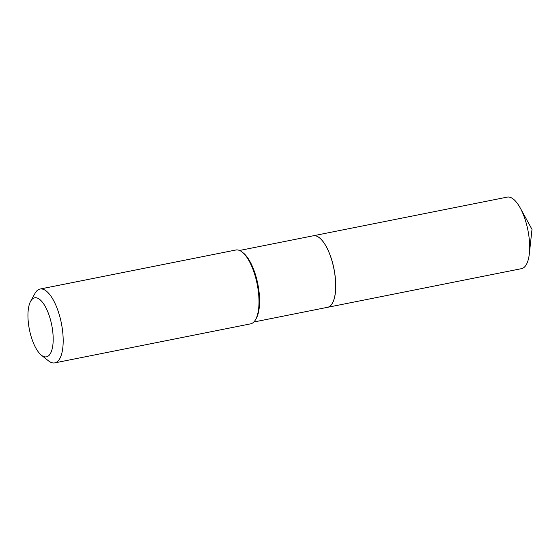<?xml version="1.0" encoding="UTF-8"?>
<svg xmlns="http://www.w3.org/2000/svg" width="560" height="560" viewBox="0 0 560 560"><rect width="100%" height="100%" fill="white"/><g stroke="black" fill="none" stroke-linecap="round" stroke-linejoin="round"><path stroke-width="0.84" d="M327.593 307.307L521.521 268.653A36.47 13.783 -101.3 0 0 529.333 253.743A36.47 13.783 -101.3 0 0 526.029 222.453A36.47 13.783 -101.3 0 0 520.191 207.886A36.47 13.783 -101.3 0 0 507.262 197.113L313.334 235.767A36.47 13.783 -101.3 0 0 313.306 235.774A36.47 13.783 -101.3 0 1 332.094 261.107A36.47 13.783 -101.3 0 1 327.593 307.307A36.47 13.783 -101.3 0 1 327.565 307.307M253.82 322.007L327.537 307.314A36.47 13.783 -101.3 0 0 330.316 305.865A36.47 13.783 -101.3 0 0 332.43 303.1A36.47 13.783 -101.3 0 0 333.921 268.856A36.47 13.783 -101.3 0 0 319.417 237.797A36.47 13.783 -101.3 0 0 313.278 235.781L239.561 250.474M32.389 298.984A30.121 11.382 -101.3 0 0 30.639 301.266A30.121 11.382 -101.3 0 0 29.407 329.553A30.121 11.382 -101.3 0 0 41.391 355.201A30.121 11.382 -101.3 0 0 48.748 355.663A30.121 11.382 -101.3 0 0 50.176 318.71A30.121 11.382 -101.3 0 0 32.389 298.984M41.391 355.201L48.433 360.808A37.646 14.224 -101.3 0 0 54.761 362.887A37.646 14.224 -101.3 0 0 57.631 361.389A37.646 14.224 -101.3 0 0 60.466 319.144A37.646 14.224 -101.3 0 0 40.047 289.037A37.646 14.224 -101.3 0 0 37.177 290.535A37.646 14.224 -101.3 0 0 34.993 293.391L30.639 301.266M54.761 362.887L250.593 323.855A37.646 14.224 -101.3 0 0 253.456 322.357A37.646 14.224 -101.3 0 0 255.64 319.501A37.646 14.224 -101.3 0 0 257.18 284.151A37.646 14.224 -101.3 0 0 242.207 252.091A37.646 14.224 -101.3 0 0 235.872 250.005L40.047 289.037M255.64 319.501L256.326 318.269A36.47 13.783 -101.3 0 0 257.817 284.025A36.47 13.783 -101.3 0 0 243.306 252.966L242.207 252.091M332.451 303.072A36.414 13.755 -101.3 0 0 332.465 303.037A36.414 13.755 -101.3 0 0 333.956 268.849A36.414 13.755 -101.3 0 0 319.473 237.839A36.414 13.755 -101.3 0 0 319.445 237.818M529.333 253.743L532 229.376L520.191 207.886"/></g></svg>
